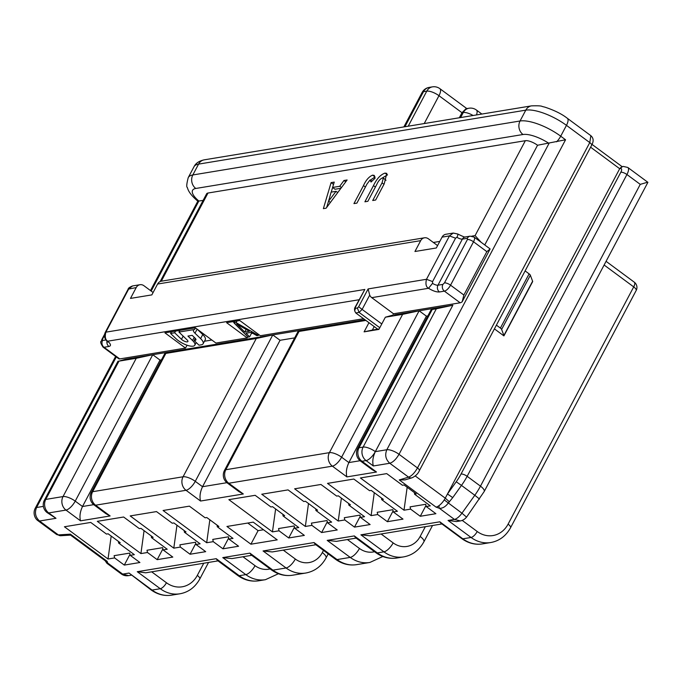 <?xml version="1.0" encoding="UTF-8"?>
<svg xmlns="http://www.w3.org/2000/svg" width="682" height="682" viewBox="0 0 682 682"><rect width="100%" height="100%" fill="white"/><g stroke="black" fill="none" stroke-linecap="round" stroke-linejoin="round"><path stroke-width="1.02" d="M460.137 302.791L444.391 291.146L439.455 291.956C436.565 292.194 432.925 290.967 428.535 288.281C426.054 286.977 425.372 283.976 426.489 279.288L449.464 235.904L453.257 233.056L445.849 234.276A6.522 5.609 80.6 0 0 442.064 237.131L436.318 247.975L414.946 251.496L420.683 240.652A6.522 5.609 -99.4 0 1 424.468 237.796L161.378 281.189A6.522 5.609 80.6 0 0 157.593 284.036L151.856 294.888L130.475 298.409L136.221 287.565A6.522 5.609 -99.4 0 1 140.006 284.709L132.564 285.937L128.821 288.784L105.855 332.168L364.827 289.458L355.373 307.318L355.458 308.324L357.385 308.008L358.664 306.772L362.133 309.415L369.704 295.135A6.522 5.609 80.6 0 0 371.741 297.65L393.54 313.771L460.137 302.791A6.522 2.498 -53.5 0 0 462.166 301.794L490.102 249.015L486.846 251.649L463.871 295.033L462.166 301.794M140.006 284.709A6.522 5.609 -99.4 0 1 143.936 285.724L153.118 292.51M437.58 245.597L428.407 238.811A6.522 5.609 -99.4 0 0 424.468 237.796M178.761 330.574L179.417 331.205M202.759 334.555L200.61 338.622L194.992 333.208L197.141 329.15L202.759 334.555A13.043 4.416 27.9 0 1 205.265 339.696L203.108 343.762A13.043 4.416 27.9 0 1 201.267 344.819L199.008 345.194L194.148 340.514L195.299 338.357M204.438 341.239L211.846 340.02M251.76 332.731L249.655 336.84L246.04 333.242L251.181 332.398L256.85 335.655L258.393 335.399L236.108 322.646L237.004 320.966M232.86 321.648L234.233 322.654M251.428 333.489L252.724 333.276M490.102 249.015A6.522 2.498 -53.5 0 0 489.855 248.734L474.109 237.097A6.522 2.498 126.5 0 1 473.521 241.795L486.846 251.649M136.221 287.565L128.139 289.185L105.164 332.569L105.855 332.168C104.73 336.857 105.36 339.858 107.756 341.188C110.902 344.069 111.302 345.834 108.95 346.465L104.014 347.274A6.522 2.498 126.5 0 1 103.008 347.095L118.753 358.741A6.522 2.498 -53.5 0 0 119.759 358.92L185.53 348.076L164.942 332.85L195.359 327.829L215.955 343.055L247.199 337.905L226.603 322.68L239.757 320.514L260.353 335.732L363.574 318.707M187.047 345.211L185.53 348.076M247.796 336.772L247.199 337.905M369.704 295.135L368.118 288.921L426.489 279.288L432.593 281.572L455.559 238.188L456.923 237.276C458.099 234.872 458.21 233.798 457.247 234.054M357.385 308.008L359.056 312.399L379.789 327.727M355.458 308.324L354.683 310.907L355.765 312.944L377.726 329.176M355.373 307.318L354.504 308.869L354.683 310.907M364.827 289.458L354.674 308.042M453.257 233.056L457.75 234.011C462.95 236.56 465.456 237.549 465.26 236.969M456.923 237.276A4.893 1.654 -152.1 0 0 462.379 239.109L437.972 285.204A4.893 1.654 27.9 0 1 432.516 283.371L432.593 281.572M258.81 334.598L258.393 335.399M236.108 322.646L234.054 322.987L234.949 321.307M234.054 322.987L248.112 337.096L249.655 336.84M175.564 331.094L174.677 332.773L170.568 333.455L171.455 331.776M170.568 333.455L176.058 338.741A11.901 4.032 27.9 0 0 187.004 345.203A11.901 4.032 27.9 0 0 194.813 345.194A11.901 4.032 27.9 0 0 192.537 340.506L187.925 336.073L192.205 335.365L194.967 338.016A4.893 1.654 27.9 0 1 195.905 339.943A4.893 1.654 27.9 0 1 195.214 340.344L194.148 340.514M200.61 338.622A13.043 4.416 27.9 0 1 203.108 343.762M194.992 333.208A7.826 2.651 27.9 0 1 193.492 330.131A7.826 2.651 27.9 0 1 194.592 329.491L195.444 327.889M194.592 329.491L178.957 332.074L179.843 330.395M178.957 332.074L187.115 339.926A4.075 1.381 27.9 0 1 187.9 341.529A4.075 1.381 27.9 0 1 185.223 341.537A4.075 1.381 27.9 0 1 181.472 339.321L174.677 332.773M381.792 323.95L362.133 309.415L359.056 312.399L355.765 312.944M392.943 315.22L393.54 313.771M249.382 331.29L244.753 332.057L236.628 323.959L249.382 331.29M246.142 329.432L244.753 332.057M365.884 320.421L299.031 331.443L225.81 469.728L329.406 452.643L402.627 314.359L385.356 317.207L392.823 315.127M394.469 314.854L419.132 310.787L341.605 457.204L348.877 462.575L426.395 316.158L419.132 310.787L452.839 305.229L375.313 451.646C372.866 456.949 372.21 461.714 373.344 465.968L366.072 460.597L361.963 461.271L376.498 472.021L346.899 476.897L332.364 466.156L228.777 483.24L243.312 493.981L200.559 501.031L186.024 490.29L95.582 505.2L110.117 515.95L80.519 520.826L65.984 510.085L48.72 512.932L55.992 518.303L39.547 521.014L58.337 534.901L70.399 534.159L70.519 535.097L105.65 561.073A9.778 3.742 126.5 0 0 107.159 561.337L107.679 563.017L106.921 563.298L121.174 573.843A9.778 3.742 -53.5 0 0 122.683 574.116L128.583 575.634C125.838 576.085 123.365 575.489 121.174 573.835M565.557 139.776L399.021 454.306C396.114 459.259 393.037 462.243 389.789 463.257L408.578 477.144A4.893 4.348 73.4 0 0 412.133 477.767L405.04 479.881L399.268 479.923L408.578 477.144C411.63 475.993 414.605 472.933 417.495 467.963L589.777 142.589L566.461 125.352L560.715 136.195L565.557 139.776L537.544 145.249L484.749 244.966M203.125 200.397L197.831 201.164M44.381 500.213A9.787 9.787 0 0 0 47.211 512.659A9.787 3.742 -53.5 0 0 48.72 512.932A9.787 8.406 80.6 0 1 45.762 499.42A9.787 3.316 -152.1 0 0 44.381 500.213L117.977 361.23L118.983 361.136L45.762 499.42L63.025 496.573L136.247 358.289L118.983 361.136L125.624 359.192L152.751 354.717L75.225 501.134L82.496 506.504L160.023 360.087L152.751 354.717L272.783 334.922L195.265 481.339L202.528 486.709L280.055 340.292L272.783 334.922L364.938 319.722M427.853 315.919L426.395 316.158M294.667 337.88L280.055 340.292M161.472 359.849L160.023 360.087M321.614 532.548L337.232 529.965L327.548 522.804L327.053 520.554L311.427 523.128L311.921 525.379L321.614 532.548L327.317 521.773M311.921 525.379L305.348 526.461L261.743 494.228L288.051 489.889L303.797 501.534L305.442 501.261L317.556 510.213L315.911 510.486L315.775 508.9M288.725 537.97L304.351 535.396L294.658 528.226L294.164 525.975L278.546 528.55L279.04 530.801L288.725 537.97L294.428 527.195M279.04 530.801L272.459 531.892L228.854 499.65L255.162 495.311L270.907 506.956L272.553 506.683L284.667 515.635L283.021 515.907L282.885 514.322M250.908 544.202L226.927 526.47L253.235 522.139L277.216 539.863L250.908 544.202L258.086 530.647L263.533 529.752M222.954 548.814L238.572 546.239L228.888 539.078L228.393 536.819L212.767 539.402L213.261 541.653L222.954 548.814L228.658 538.038M213.261 541.653L206.689 542.736L163.083 510.494L189.391 506.155L205.137 517.8L206.782 517.527L218.896 526.487L217.251 526.751L217.115 525.166M190.065 554.236L205.691 551.661L195.998 544.5L195.504 542.25L179.886 544.824L180.38 547.075L190.065 554.236L195.768 543.46M180.38 547.075L173.799 548.158L130.194 515.924L156.502 511.585L172.248 523.222L173.893 522.949L186.007 531.909L184.362 532.182L184.225 530.587M157.184 559.658L172.802 557.083L163.109 549.922L162.623 547.672L146.997 550.246L147.491 552.497L157.184 559.658L162.887 548.891M147.491 552.497L140.918 553.579L97.313 521.346L123.621 517.007L139.367 528.644L141.012 528.38L153.126 537.331L151.481 537.604L151.344 536.018M124.295 565.088L139.912 562.505L130.228 555.344L129.733 553.093L114.116 555.668L114.602 557.919L124.295 565.088L129.998 554.313M114.602 557.919L108.029 559.001L64.423 526.768L90.732 522.429L106.477 534.074L108.123 533.801L120.237 542.753L118.591 543.025L118.455 541.44M354.495 527.118L370.121 524.543L360.428 517.382L359.934 515.132L344.316 517.706L344.811 519.957L354.495 527.118L360.207 516.351M344.811 519.957L338.229 521.039L294.624 488.806L320.941 484.467L336.686 496.104L338.323 495.84L350.437 504.791L348.792 505.064L348.655 503.478M420.274 516.274L435.892 513.699L426.199 506.53L425.713 504.279L410.087 506.862L410.581 509.113L420.274 516.274L425.977 505.498M410.581 509.113L404.008 510.196L360.403 477.954L386.711 473.615L402.457 485.26L404.102 484.987L416.216 493.947L414.571 494.211L414.434 492.626M387.385 521.696L403.002 519.121L393.318 511.96L392.823 509.71L377.206 512.284L377.692 514.535L387.385 521.696L393.088 510.92M377.692 514.535L371.119 515.618L327.513 483.385L353.822 479.045L369.567 490.682L371.213 490.409L383.327 499.369L381.681 499.642L381.545 498.048M247.788 523.034L258.086 530.647M465.985 516.641L461.953 513.188L474.8 495.268L461.475 485.413L452.729 497.63L447.477 493.981L619.691 168.718L590.612 147.21M433.36 242.477L439.796 241.411M471.782 236.143L475.098 235.597L525.345 140.697L207.984 193.032L161.302 281.197M343.967 180.5L347.112 179.98L326.115 208.198L323.379 208.641L331.094 182.623L334.248 182.103L332.577 187.456L339.738 186.28L343.967 180.5L345.748 181.821M370.028 180.014L367.027 183.987L356.899 203.117L353.941 203.603L363.472 185.606C365.97 180.108 369.022 176.621 372.611 175.146L374.248 175.41L375.066 178.241L371.034 182.017L370.028 180.014L371.963 181.148M384.998 173.1L386.805 173.381L384.222 183.85L375.654 200.022L372.704 200.508L382.048 182.87L383.335 178.079L382.483 177.959C380.275 178.778 378.399 180.9 376.856 184.31L367.854 201.309L364.904 201.795L373.472 185.623C376.72 178.812 380.565 174.635 384.998 173.1L387.547 174.873M452.729 497.63L448.262 503.069C445.551 506.709 442.601 508.457 439.413 508.312L436.028 507.101L399.268 479.923M315.911 510.486L331.657 522.122L327.548 522.804M283.021 515.907L298.767 527.553L294.658 528.226M217.251 526.751L232.997 538.396L228.888 539.078M184.362 532.182L200.107 543.818L195.998 544.5M151.481 537.604L167.226 549.24L163.109 549.922M118.591 543.025L134.337 554.671L130.228 555.344M348.792 505.064L364.538 516.7L360.428 517.382M414.571 494.211L430.316 505.856L426.199 506.53M381.681 499.642L397.427 511.278L393.318 511.96M218.018 560.877L145.743 572.803L137.27 571.704L216.203 558.686L217.353 560.391L237.703 575.438C244.267 580.143 251.326 581.917 258.879 580.766L265.451 579.683A32.608 28.03 -99.4 0 1 245.793 574.619L222.775 557.603L249.91 553.128L251.061 554.833L271.41 569.879C277.975 574.576 285.033 576.358 292.587 575.207A32.608 28.03 80.6 0 1 272.919 570.143L286.073 567.978L263.064 550.962L314.035 542.557L315.195 544.253L335.544 559.3A9.787 3.742 126.5 0 0 337.053 559.572L314.035 542.557M251.726 555.318L231.948 558.584L222.775 557.603M356.14 538.107L336.362 541.363L327.19 540.383L350.207 557.399L337.053 559.572A32.608 28.03 -99.4 0 0 356.712 564.628L369.866 562.462L382.824 556.503M441.953 523.947L370.07 535.805L360.897 534.824L383.915 551.84L377.334 552.923L354.325 535.916L355.475 537.612L375.825 552.659A9.787 3.742 126.5 0 0 377.334 552.923A32.608 28.03 -99.4 0 0 397.001 557.987C389.448 559.138 382.389 557.365 375.825 552.659M385.356 317.207L378.894 329.406L364.103 331.853L368.953 322.688M256.279 338.494L165.845 353.412L92.624 491.696L183.066 476.778L256.279 338.494L272.783 334.922M436.335 308.801L432.218 309.483L359.005 447.767L363.114 447.085L436.335 308.801L452.839 305.229M308.503 503.521L305.348 526.461M275.622 508.951L272.459 531.892M209.843 519.795L206.689 542.736M176.962 525.217L173.799 548.158M144.073 530.639L140.918 553.579M111.192 536.069L108.029 559.001M341.392 498.099L338.229 521.039M407.163 487.255L404.008 510.196M374.282 492.677L371.119 515.618M374.205 326.567L372.355 330.062L379.149 328.946M160.159 281.564L206.612 193.824A9.787 3.316 27.9 0 1 207.984 193.032M525.345 140.697A9.787 3.316 27.9 0 1 537.544 145.249M315.851 544.748L272.229 551.943L263.064 550.962M105.36 560.851A4.893 4.459 -9 0 0 107.679 563.017L122.683 574.116L129.051 573.059L151.063 589.896C157.525 594.525 164.422 596.264 171.728 595.139A32.608 28.03 80.6 0 1 152.069 590.075L160.287 588.719L137.27 571.704M646.894 182.426L640.253 184.37L626.928 174.524L467.144 476.309L480.469 486.155A9.787 3.316 -152.1 0 1 484.177 491.552L466.676 516.973C464.868 519.19 462.754 520.511 460.324 520.92L456.522 521.551L448.048 520.451L471.066 537.467L462.839 538.823L439.83 521.807L441.007 523.256L461.833 538.644A6.522 2.498 126.5 0 0 462.839 538.823A32.608 28.03 -99.4 0 0 482.506 543.886L490.725 542.531C499.301 540.979 505.908 536.043 510.562 527.732A6.522 2.208 -152.1 0 0 508.09 524.143A26.087 22.421 -99.4 0 1 477.221 531.508L462.217 520.409M402.627 314.359L419.132 310.787M305.672 329.5L298.025 331.537L224.438 470.52A9.787 9.787 0 0 0 227.268 482.967A9.787 3.742 -53.5 0 0 228.777 483.24A9.787 8.406 80.6 0 1 225.81 469.728A9.787 3.316 -152.1 0 0 224.438 470.52M438.858 307.531L431.212 309.568L357.624 448.56A9.787 9.787 0 0 0 360.454 461.006A9.787 3.742 -53.5 0 0 361.963 461.271A9.787 8.406 80.6 0 1 359.005 447.767A9.787 3.316 -152.1 0 0 357.624 448.56M172.486 351.46L164.839 353.498L91.243 492.489A9.787 9.787 0 0 0 94.073 504.936A9.787 3.742 -53.5 0 0 95.582 505.2A9.787 8.406 80.6 0 1 92.624 491.696A9.787 3.316 -152.1 0 0 91.243 492.489M136.247 358.289L152.751 354.717M481.125 242.28L475.098 235.597M372.355 330.062L364.103 331.853M449.387 501.773L445.261 498.158A9.778 3.742 126.5 0 1 444.238 499.897A9.778 3.742 126.5 0 1 439.089 505.592A9.778 3.742 126.5 0 1 436.028 507.101M116.307 356.933L36.581 507.51C34.45 512.753 35.438 517.254 39.547 521.014L38.081 520.775L56.708 534.552L58.337 534.901A4.893 4.024 -93.5 0 0 60.792 535.72L70.553 535.114M47.211 512.659L55.992 518.303M93.724 504.654L82.496 506.504C80.05 511.807 79.385 516.581 80.519 520.826M94.073 504.936L105.949 513.708L110.117 515.95M226.91 482.694L202.528 486.709C200.082 492.012 199.425 496.786 200.559 501.031M227.268 482.967L239.135 491.748L243.312 493.981M360.096 460.725L348.877 462.575C346.422 467.878 345.765 472.652 346.899 476.897M360.454 461.006L372.329 469.779L376.498 472.021M373.344 465.968L389.789 463.257C385.68 459.498 384.691 454.996 386.83 449.745L549.053 143.348M415.236 475.959L445.261 498.158L447.477 493.981L456.224 481.773A27.715 10.605 -53.5 0 0 461.041 474.024L620.833 172.239A4.893 1.876 -53.5 0 0 620.518 168.582A4.893 4.203 80.6 0 1 623.357 166.442L627.815 167.465L647.9 182.333L484.177 491.552M460.316 520.92L454.417 519.403L439.413 508.312A4.893 2.14 -72.2 0 1 439.089 505.592M375.313 451.646A9.787 3.742 126.5 0 1 366.072 460.597A9.787 8.406 80.6 0 1 363.114 447.085A9.787 3.316 -152.1 0 1 375.313 451.646L386.83 449.745A9.778 3.316 27.9 0 1 399.021 454.306L417.495 467.963A4.893 1.654 27.9 0 1 419.353 470.657L591.626 145.283A4.893 1.654 27.9 0 0 589.777 142.589L590.859 135.684L567.339 118.301C561.985 114.056 554.517 110.339 544.935 107.159L542.224 106.477C541.363 105.846 537.774 105.65 531.466 105.872L204.242 159.835C199.101 160.935 195.683 163.245 193.978 166.766A32.608 11.048 -152.1 0 1 198.573 164.115L192.827 174.959L520.051 120.995L525.788 110.152L198.573 164.115A9.787 8.406 -99.4 0 1 204.242 159.835M412.133 477.767L412.133 477.767C415.722 476.01 418.134 473.64 419.353 470.657L419.353 470.657M623.357 166.442L621.703 166.715L619.691 168.718L620.518 168.582M448.048 520.451L454.417 519.403A9.778 3.742 -53.5 0 0 461.953 513.188L444.238 499.897M326.695 207.413L329.329 198.53M331.23 192.119L332.611 187.482M333.319 185.086L333.515 184.413L331.094 182.623M340.949 188.266L334.998 189.246L332.577 187.456M341.477 187.559L339.738 186.28M331.12 192.136L328.596 201.147L336.047 191.327L331.12 192.136M330.378 202.46L328.596 201.147M337.735 192.58L336.047 191.327M370.479 180.057L375.023 176.936L372.611 175.146M386.021 180.287L383.335 178.079M382.27 178.002L387.419 174.89M459.31 117.773L461.987 112.718L465.994 108.711L468.977 108.225A9.787 8.406 -99.4 0 0 463.3 112.504L461.987 112.718L438.969 95.702L424.221 123.561M496.402 325.144L500.4 328.093A3.265 1.108 27.9 0 1 501.628 329.44L503.896 335.45A3.265 1.108 27.9 0 1 503.913 335.894L532.625 281.666A3.265 1.108 -152.1 0 0 532.608 281.223L530.34 275.213A3.265 1.108 -152.1 0 0 529.113 273.866L525.114 270.907M494.424 328.877L503.913 335.894M371.741 297.65L428.535 288.281L432.516 283.371M467.315 238.299A4.893 4.203 -99.4 0 1 470.154 236.16L465.218 236.969A4.893 4.203 80.6 0 0 462.379 239.109L467.315 238.299L467.417 239.518L444.451 282.902L442.908 284.394A4.893 4.203 -99.4 0 0 444.391 291.146A6.522 2.498 126.5 0 0 450.546 285.178L463.871 295.033M105.898 339.968L102.539 340.523A4.893 4.203 80.6 0 0 104.014 347.274L119.759 358.92M105.164 332.569C103.928 335.578 104.448 338.332 106.724 340.829L107.756 341.188L359.064 299.739M358.664 306.772L368.118 288.921M455.559 238.188L449.464 235.904L442.064 237.131M420.683 240.652L157.593 284.036M108.95 346.465A4.893 4.203 -99.4 0 1 106.989 341.06M102.539 340.523L102.428 339.304L104.397 335.595M439.455 291.956A4.893 4.203 -99.4 0 1 437.972 285.204L442.908 284.394M102.428 339.304A4.893 1.654 -152.1 0 0 101.746 339.704C102.104 342.083 98.438 339.892 103.008 347.095M467.417 239.518A4.893 1.654 27.9 0 1 473.521 241.795L450.546 285.178A4.893 1.654 -152.1 0 0 444.451 282.902M194.225 337.309L192.537 340.506M195.214 340.344L195.845 339.15M181.472 339.321L183.168 336.124M198.812 201.113L151.174 291.078M35.14 508.44A9.778 3.316 27.9 0 1 35.208 508.303A9.778 3.316 27.9 0 1 36.581 507.51L43.375 506.385M70.399 534.159L107.159 561.337M129.051 573.059L152.069 590.075A6.522 2.498 126.5 0 1 151.063 589.896M216.203 558.686L239.212 575.702L245.793 574.619A9.787 3.742 -53.5 0 0 255.034 565.668A22.83 19.616 80.6 0 0 270.14 568.933M249.91 553.128L272.919 570.143A9.787 3.742 126.5 0 1 271.41 569.879M327.19 540.383L354.325 535.916M360.897 534.824L439.83 521.807M242.98 556.768L255.034 565.668M237.703 575.438A9.787 3.742 126.5 0 0 239.212 575.702A32.608 28.03 80.6 0 0 258.879 580.766M374.554 551.712A22.83 19.616 -99.4 0 1 359.448 548.456L347.394 539.547M359.448 548.456A9.787 3.742 -53.5 0 1 350.207 557.399A32.608 28.03 80.6 0 0 369.866 562.462M425.329 526.692L420.163 536.453A22.83 19.616 -99.4 0 1 393.156 542.898L381.102 533.989M393.156 542.898A9.787 3.742 -53.5 0 1 383.915 551.84A32.608 28.03 80.6 0 0 403.574 556.904L397.001 557.987M403.574 556.904C412.422 555.267 419.183 550.246 423.872 541.84A9.787 3.316 -152.1 0 0 420.163 536.453M479.523 499.045L474.8 495.268A32.608 12.481 -53.5 0 0 480.469 486.155L640.253 184.37M548.933 143.373A22.83 7.732 -152.1 0 0 523.009 134.507L195.785 188.471A22.83 7.732 -152.1 0 0 198.931 201.096M283.269 550.118L295.315 559.027A22.83 19.616 80.6 0 0 322.322 552.582L323.49 550.391M328.204 553.878L326.039 557.978C321.35 566.384 314.581 571.405 305.741 573.033A32.608 28.03 -99.4 0 1 286.073 567.978A9.787 3.742 -53.5 0 0 295.315 559.027M326.039 557.978A9.787 3.316 -152.1 0 0 322.322 552.582M151.66 571.823L166.451 582.752A26.087 22.421 80.6 0 0 197.311 575.395L203.748 563.238M208.547 562.445L199.783 578.984C195.137 587.296 188.522 592.223 179.946 593.783A32.608 28.03 -99.4 0 1 160.287 588.719A6.522 2.498 -53.5 0 0 166.451 582.752M199.783 578.984A6.522 2.208 -152.1 0 0 197.311 575.395M604.124 265.017L633.706 286.892L508.09 524.143M477.221 531.508A6.522 2.498 -53.5 0 1 471.066 537.467A32.608 28.03 80.6 0 0 490.725 542.531M510.562 527.732L636.178 290.481A6.522 2.208 -152.1 0 0 633.706 286.892A6.522 2.498 -53.5 0 0 634.294 282.186L606.076 261.325M461.041 474.024A4.893 1.654 -152.1 0 1 467.144 476.309A32.608 12.481 126.5 0 1 461.475 485.413L456.224 481.773M523.009 134.507A9.787 8.406 -99.4 0 1 520.051 120.995A32.608 11.048 27.9 0 1 560.715 136.195A9.787 3.742 -53.5 0 1 556.589 141.822M567.339 118.301A9.787 3.742 -53.5 0 1 566.461 125.352A32.608 11.048 -152.1 0 0 525.788 110.152A9.787 8.406 -99.4 0 1 531.466 105.872M193.978 166.766L188.232 177.61A32.608 11.048 27.9 0 1 192.827 174.959A9.787 8.406 -99.4 0 0 195.785 188.471M63.025 496.573A9.787 8.406 80.6 0 0 65.984 510.085A9.787 3.742 126.5 0 0 75.225 501.134A9.787 3.316 -152.1 0 0 63.025 496.573M183.066 476.778A9.787 8.406 80.6 0 0 186.024 490.29A9.787 3.742 126.5 0 0 195.265 481.339A9.787 3.316 -152.1 0 0 183.066 476.778M329.406 452.643A9.787 8.406 80.6 0 0 332.364 466.156A9.787 3.742 126.5 0 0 341.605 457.204A9.787 3.316 -152.1 0 0 329.406 452.643M627.815 167.465A9.787 3.742 126.5 0 1 626.928 174.524A4.893 1.654 -152.1 0 0 620.833 172.239M365.407 187.038L363.472 185.606M383.983 184.302L382.048 182.87M375.407 187.056L373.472 185.623M460.623 117.56L463.3 112.504A9.787 3.316 27.9 0 1 473.112 115.497M408.211 126.204L426.77 91.141L423.479 91.686L404.92 126.741M476.462 114.943A9.787 3.742 -53.5 0 0 476.386 110.007L481.859 114.056M439.856 88.651A9.787 9.787 0 0 0 432.448 86.861A9.787 8.406 -99.4 0 0 426.77 91.141A9.787 3.316 27.9 0 1 438.969 95.702A9.787 3.742 -53.5 0 0 439.856 88.651L466.812 108.583M422.107 92.479A9.787 3.316 27.9 0 1 423.479 91.686A9.787 8.406 80.6 0 1 429.157 87.407A9.787 9.787 0 0 0 422.107 92.479L403.872 126.912M529.113 273.866L500.4 328.093M530.34 275.213L501.628 329.44M532.608 281.223L503.896 335.45M128.131 289.185C128.19 288.196 129.674 287.113 132.564 285.937M106.724 340.829L107.944 342.108L107.73 341.188M101.746 339.704L104.499 334.487M470.154 236.16L474.109 237.097M196.228 342.517L194.813 345.194M278.409 573.724L265.451 579.683M356.712 564.628C349.158 565.779 342.1 564.005 335.544 559.3M432.524 525.507L423.872 541.84M305.741 573.033L292.587 575.207M179.946 593.783L171.728 595.139M636.178 290.481A6.522 6.522 0 0 0 634.294 282.186M482.506 543.886C475.192 545.02 468.304 543.273 461.833 538.644M38.09 520.767C35.046 518.925 32.583 513.316 35.217 508.312L115.625 356.422M150.492 290.566L197.823 201.173C188.658 193.432 187.831 189.059 187.328 187.456C186.339 187.09 186.638 183.808 188.232 177.61M131.183 575.199L128.583 575.634M591.626 145.283C593.86 141.268 593.604 138.071 590.851 135.692M622.103 166.647L592.053 144.431M60.792 535.72L56.717 534.543M105.105 560.664L106.912 563.289M476.386 110.007A9.787 9.787 0 0 0 468.977 108.225M432.448 86.861L429.157 87.407"/></g></svg>
